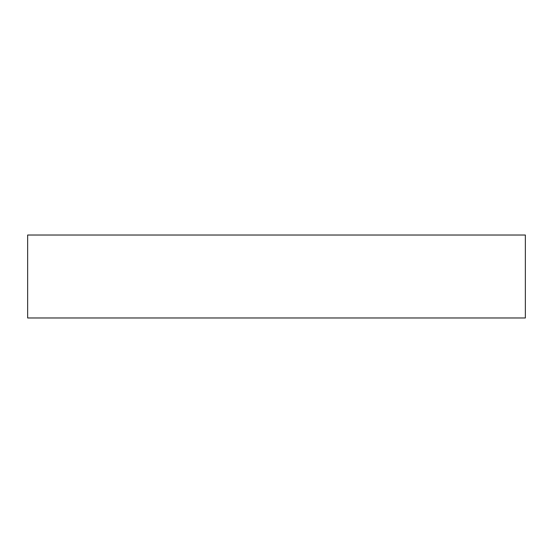 <?xml version="1.0" encoding="UTF-8"?>
<svg xmlns="http://www.w3.org/2000/svg" width="553" height="553" viewBox="0 0 553 553"><rect width="100%" height="100%" fill="white"/><g stroke="black" fill="none" stroke-linecap="round" stroke-linejoin="round"><path stroke-width="0.41" stroke-dasharray="2.77 2.07" d="M525.35 317.975L525.35 235.025L27.65 235.025L27.65 317.975L525.35 317.975"/><path stroke-width="0.83" d="M525.35 317.975L525.35 235.025L27.65 235.025L27.65 317.975L525.35 317.975"/></g></svg>
